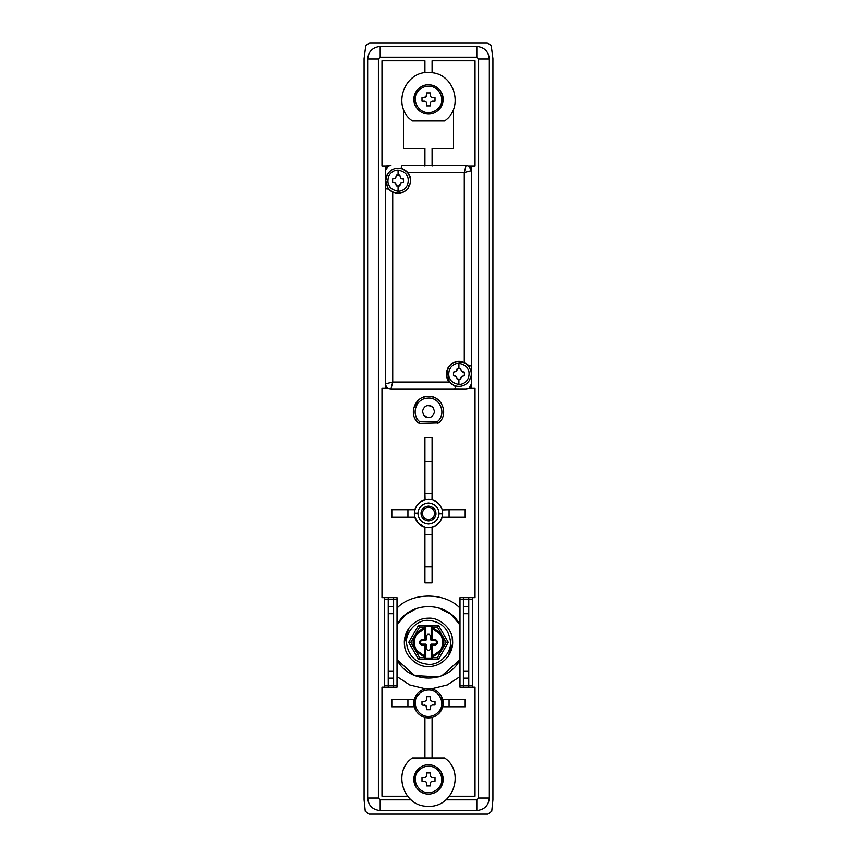 <?xml version="1.0" encoding="UTF-8"?>
<svg xmlns="http://www.w3.org/2000/svg" width="857" height="857" viewBox="0 0 857 857"><rect width="100%" height="100%" fill="white"/><g stroke="black" fill="none" stroke-linecap="round" stroke-linejoin="round"><path stroke-width="1.29" d="M430.289 95.459L430.975 96.927L432.442 97.612L430.975 96.927L430.289 95.459L430.289 92.899L426.711 92.899L426.025 96.927L426.711 95.459M432.442 101.19L430.975 101.876L430.289 103.333L430.975 101.876L432.442 101.19L435.002 101.19L435.002 97.612L432.442 97.612M426.711 103.333L426.025 101.876L424.558 101.19L426.025 101.876L426.711 103.333L426.711 105.904L430.289 105.904L430.289 103.333M424.558 97.612L426.025 96.927L421.998 97.612L421.998 101.19L424.558 101.19M428.5 114.077C433.181 114.099 437.166 112.031 440.477 107.875C443.465 103.258 443.99 98.566 442.062 93.788C439.063 87.875 434.542 84.854 428.5 84.725C423.819 84.704 419.834 86.771 416.523 90.928C413.535 95.534 413.01 100.237 414.938 105.015C417.937 110.928 422.458 113.949 428.5 114.077M440.209 108.25L443.176 99.401L442.062 93.788M416.791 90.553L417.702 91.763C411.06 99.658 418.43 113.135 428.5 112.631C432.721 112.653 436.32 110.789 439.298 107.039C445.94 99.144 438.57 85.668 428.5 86.171C424.279 86.15 420.68 88.014 417.702 91.763M414.145 96.37L413.824 99.401L414.938 105.015M444.601 120.88L412.399 120.88C391.028 106.686 404.59 69.642 430.075 72.599C454.156 72.674 464.644 107.521 444.601 120.88M426.025 781.905L426.711 783.373L426.025 781.905L424.558 781.22L426.025 781.905M426.025 776.956L424.558 777.642L426.025 776.956L426.711 775.499L426.025 776.956M430.975 776.956L430.289 775.499L430.975 776.956L432.442 777.642L430.975 776.956M430.975 781.905L432.442 781.22L430.975 781.905L430.289 783.373L430.975 781.905M424.558 781.22L421.998 781.22L421.998 777.642L424.558 777.642M426.711 775.499L426.711 772.928L430.289 772.928L430.289 775.499M432.442 777.642L435.002 777.642L435.002 781.22L432.442 781.22M430.289 783.373L430.289 785.944L426.711 785.944L426.711 783.373M440.477 787.904C437.166 792.061 433.181 794.128 428.5 794.107C423.229 794.085 418.966 791.6 415.731 786.662C412.924 781.359 413.181 776.131 416.523 770.957C419.834 766.801 423.819 764.733 428.5 764.755C433.771 764.787 438.034 767.261 441.269 772.211C444.076 777.503 443.819 782.741 440.477 787.904L439.298 787.069C436.32 790.818 432.721 792.682 428.5 792.661C418.43 793.164 411.06 779.688 417.702 771.793C420.68 768.043 424.279 766.179 428.5 766.201C438.57 765.697 445.94 779.174 439.298 787.069M415.731 786.662L413.824 779.431L416.791 770.582M441.269 772.211L443.123 780.641M441.451 786.33L440.209 788.279M444.601 757.963L412.399 757.963C391.917 771.589 403.39 807.176 427.975 806.266C453.021 808.183 465.522 771.857 444.601 757.963M430.289 645.214L431.36 644.143L430.289 645.214L430.289 649.327L429.218 650.409L427.782 650.409L426.711 649.327L426.711 645.214L425.64 644.143L426.711 645.214M431.36 640.565L430.289 639.493L431.36 640.565L432.978 640.565L431.189 638.776L431.189 626.296L425.811 626.296L425.811 638.776L424.022 640.565L425.64 640.565L426.711 639.493L425.64 640.565L421.515 640.565L421.515 639.493L424.022 639.493L424.74 638.776L425.008 628.47L416.748 634.18L415.549 636.258C413.738 640.318 413.738 644.378 415.549 648.438L416.748 650.527L425.008 656.237L424.74 645.932L424.022 645.214L421.515 645.214L421.515 644.143L424.022 644.143L425.811 645.932L425.811 658.401L431.189 658.401L431.189 645.932L432.978 644.143L431.36 644.143L435.485 644.143L435.485 645.214L432.978 645.214L432.26 645.932L431.992 656.237L440.252 650.527L441.451 648.438C443.262 644.378 443.262 640.318 441.451 636.258L440.252 634.18L431.992 628.47L432.26 638.776L432.978 639.493L435.485 639.493L435.485 640.565L431.36 640.565M421.515 644.143L420.444 643.071L420.444 641.636L421.515 640.565M435.485 640.565L436.556 641.636L436.556 643.071L435.485 644.143M426.711 639.493L426.711 635.369L427.782 634.298L429.218 634.298L430.289 635.369L430.289 639.493M425.64 644.143L424.022 644.143L425.64 644.143M424.74 628.535C410.974 631.438 410.974 653.259 424.74 656.162M432.26 656.162C446.026 653.259 446.026 631.438 432.26 628.535M446.208 642.354L442.426 635.808C444.365 640.168 444.365 644.539 442.426 648.899L446.208 642.354L448.275 642.354L438.388 659.483L424.74 659.483L425.779 658.69M410.792 642.354L414.574 648.899C412.635 644.539 412.635 640.168 414.574 635.808L410.792 642.354L408.725 642.354L418.612 625.224L432.26 625.224L431.221 626.017M416.748 650.527L415.87 651.138L419.641 657.683L424.74 657.683L425.008 656.237L425.811 657.276L424.74 657.276L415.87 651.138L414.574 648.899L415.549 648.438M425.254 628.374L425.811 627.506M415.549 636.258L414.574 635.808L415.87 633.569L416.748 634.18M425.811 626.296L424.74 625.224L424.74 627.013L419.641 627.013L418.612 625.224M440.252 634.18L441.13 633.569L437.359 627.013L432.26 627.013L431.992 628.47L431.189 627.431L432.26 627.431L441.13 633.569L442.426 635.808L441.451 636.258M441.451 648.438L442.426 648.899L441.13 651.138L432.26 657.276L431.189 657.276L431.992 656.237L432.26 657.683L437.359 657.683L438.388 659.483M437.359 657.683L441.13 651.138L440.252 650.527M431.189 658.401L432.26 659.483L432.26 657.683L431.189 657.683M431.189 627.013L432.26 627.013L432.26 625.224L438.388 625.224L448.275 642.354M437.359 627.013L438.388 625.224M425.811 657.683L424.74 657.683L424.74 659.483L418.612 659.483L408.725 642.354M419.641 657.683L418.612 659.483M450.428 641.015C452.228 652.081 439.962 665.396 428.5 664.314C415.956 663.2 408.639 656.333 406.572 643.693C404.772 632.627 417.038 619.311 428.5 620.382C441.044 621.496 448.361 628.374 450.428 641.015M404.386 643.832C403.979 638.583 405.457 633.419 408.832 628.32C414.274 621.529 420.83 618.154 428.5 618.197C439.823 617.244 452.817 629.156 452.614 640.875C453.021 646.114 451.543 651.288 448.168 656.376C442.726 663.168 436.17 666.553 428.5 666.51C417.177 667.464 404.183 655.541 404.386 643.832L404.825 647.174M452.175 637.522L452.614 643.832L448.168 656.376M424.558 701.412L426.025 700.726L426.711 699.258L426.025 700.726L424.558 701.412L421.998 701.412L421.998 704.99L426.025 705.665L424.558 704.99M430.289 699.258L430.975 700.726L432.442 701.412L430.975 700.726L430.289 699.258L430.289 696.687L426.711 696.687L426.711 699.258M432.442 704.99L430.975 705.665L430.289 707.132L430.975 705.665L432.442 704.99L435.002 704.99L435.002 701.412L432.442 701.412M426.711 707.132L426.025 705.665L426.711 709.703L430.289 709.703L430.289 707.132M440.477 711.674C437.166 715.831 433.181 717.898 428.5 717.877C423.229 717.845 418.966 715.359 415.731 710.421C412.924 705.129 413.181 699.89 416.523 694.727C419.834 690.571 423.819 688.503 428.5 688.525C433.771 688.546 438.034 691.031 441.269 695.97C444.076 701.272 443.819 706.5 440.477 711.674L439.298 710.839C436.32 714.588 432.721 716.441 428.5 716.431C418.43 716.923 411.06 703.447 417.702 695.552C420.68 691.813 424.279 689.949 428.5 689.971C438.57 689.467 445.94 702.944 439.298 710.839M428.5 507.419C425.029 507.73 423.004 509.636 422.426 513.129C422.608 516.964 424.633 519.117 428.5 519.588C431.971 519.278 433.996 517.371 434.574 513.879C434.392 510.044 432.367 507.89 428.5 507.419M415.731 710.421L413.877 701.99M441.269 695.97L443.123 704.4M428.5 505.984C424.204 506.369 421.708 508.726 421.001 513.043C421.226 517.778 423.733 520.435 428.5 521.024C432.796 520.638 435.292 518.281 435.999 513.964C435.774 509.229 433.267 506.573 428.5 505.984M394.145 182.434L392.624 182.434L392.624 178.856L395.602 178.17L396.288 175.192L398.077 175.16L399.865 175.192L400.551 178.17L403.529 178.856L403.529 182.434L400.551 183.119L399.865 186.098L398.077 186.13L396.288 186.098L395.602 183.119L392.624 182.434M399.865 186.098L399.865 184.587M403.529 178.856L402.019 178.856M396.288 175.192L396.288 176.713M454.981 375.709L453.471 375.709L453.471 372.131L456.449 371.445L457.135 368.467L458.923 368.435L460.712 368.467L461.398 371.445L464.376 372.131L464.376 375.709L461.398 376.394L460.712 379.372L458.923 379.405L457.135 379.372L456.449 376.394L453.471 375.709M460.712 379.372L460.712 377.851M464.376 372.131L462.855 372.131M457.135 368.467L457.135 369.978M409.046 186.323C406.368 190.725 402.704 192.954 398.077 192.996C393.984 193.007 390.556 191.154 387.782 187.458C385.264 183.344 385.039 179.177 387.107 174.967C389.796 170.564 393.449 168.336 398.077 168.293C402.169 168.293 405.597 170.136 408.371 173.832C410.889 177.956 411.114 182.113 409.046 186.323L407.364 185.455C405.093 189.183 401.997 191.068 398.077 191.1C389.314 189.301 386.218 184.223 388.789 175.846C391.06 172.107 394.156 170.222 398.077 170.189L398.077 175.16M469.893 379.597C467.215 384 463.551 386.228 458.923 386.271C454.831 386.271 451.403 384.429 448.629 380.733C446.111 376.609 445.886 372.452 447.954 368.242C450.632 363.839 454.296 361.611 458.923 361.568C463.016 361.558 466.444 363.411 469.218 367.107C471.736 371.22 471.961 375.387 469.893 379.597L468.211 378.719C465.94 382.458 462.844 384.332 458.923 384.375C450.161 382.576 447.065 377.487 449.636 369.11C451.907 365.382 455.003 363.497 458.923 363.464L458.923 368.435M438.645 503.659C441.398 506.755 442.737 510.097 442.64 513.686C441.644 522.127 436.931 526.787 428.5 527.644C424.815 527.687 421.44 526.262 418.355 523.359C415.602 520.253 414.263 516.91 414.36 513.322C415.356 504.88 420.069 500.231 428.5 499.363C432.185 499.32 435.56 500.745 438.645 503.659L438.645 503.659M433.053 407.471C427.675 404.001 424.129 405.34 422.415 411.499L423.947 415.527C429.325 418.998 432.871 417.659 434.585 411.499L433.053 407.471L431.221 406.057M430.664 405.811L428.5 405.415M423.947 415.527L425.779 416.941M426.336 417.188L428.5 417.584M369.678 42.85L365.778 45.517L364.075 58.597L364.075 799.817L365.253 811.3L369.067 814.15L487.933 814.15L491.747 811.3L492.925 799.817L492.925 58.597L491.222 45.517L487.322 42.85L369.678 42.85M403.443 109.032L403.443 148.432L424.922 148.432L424.922 165.969M469.722 366.239L464.29 362.597C452.892 356.362 440.412 372.516 449.325 381.976L455.035 385.929M425.083 499.781L424.922 493.6L432.078 493.6L432.078 437.627L424.922 437.627L424.922 461.387L432.078 461.387M432.014 499.813L432.078 493.6M430.46 499.502L426.261 499.545M442.223 510.119L449.079 509.926L449.079 517.082L465.19 517.082L465.19 509.926L449.079 509.926M428.5 527.644L432.078 527.184C437.252 525.62 440.616 522.256 442.18 517.082L449.079 517.082M442.18 517.082L442.64 513.504M442.18 699.623L449.079 699.623L449.079 706.779L465.19 706.779L465.19 699.623L449.079 699.623M442.18 706.779L449.079 706.779M387.782 187.458L385.725 180.645L387.107 174.967L388.789 175.846M424.922 499.824C419.748 501.388 416.384 504.752 414.82 509.926L414.36 513.504M414.777 516.889L418.355 523.359L424.986 527.194M454.564 385.661C456.095 387.793 455.892 388.949 453.942 389.132L390.921 389.132L466.079 389.132L469.1 388.2L471.446 383.765C471.104 387 469.315 388.789 466.079 389.132L454.392 389.067M454.874 388.864L455.474 388.253M397.005 685.3L388.232 685.3L388.232 687.089L397.005 687.089L397.005 597.618L381.976 597.618L381.976 388.232L385.554 388.232L385.554 383.765C385.896 387 387.685 388.789 390.921 389.132L392.71 381.976L385.554 383.765L385.554 190.115C385.596 188.486 386.636 188.09 388.682 188.936L392.71 191.968C404.108 198.203 416.588 182.048 407.675 172.589L402.394 168.883C400.915 166.751 401.13 165.605 403.058 165.433L466.079 165.433C469.315 165.776 471.104 167.565 471.446 170.8L471.404 364.857M432.078 165.969L432.078 148.432L453.557 148.432L453.557 109.032M471.414 170.189L468.49 166.012L471.414 166.012L471.446 170.8L464.29 172.589L466.079 165.433L402.576 165.497M388.51 166.012L385.586 170.189L385.554 190.115L385.554 170.8C385.896 167.565 387.685 165.776 390.921 165.433L385.586 166.012L385.586 170.189M385.554 383.765L385.586 388.2L387.9 388.2M465.244 363.1L456.674 361.6M453.856 362.457L450.996 364.214M448.961 366.325L448.05 367.696M447.033 369.978L449.282 381.922M449.614 382.308L451.778 384.204M453.385 385.157L454.178 385.511M401.29 167.511L402.062 168.711M389.871 190.115L391.092 191.047M392.174 191.689L395.173 192.836M400.09 193.007L403.111 192.118M403.668 191.861L406.068 190.286M408.146 188.09L410.182 183.88M410.567 181.652L410.557 179.499M410.417 178.481L409.903 176.521M408.864 174.282L406.957 171.807M405.929 170.886L404.086 169.654M388.682 188.936L386.25 188.701M385.596 189.718L385.554 165.969L381.976 165.969L381.976 60.751L424.922 60.751L424.922 72.791M378.398 798.049L367.653 798.049L367.653 58.951C368.456 51.399 372.624 47.221 380.187 46.428L476.813 46.428L476.813 57.162L380.187 57.162L378.398 58.951L378.398 798.049L380.187 799.838L411.049 799.838M445.951 799.838L476.813 799.838L476.813 810.572C484.376 809.779 488.544 805.601 489.347 798.049L489.347 58.951C488.544 51.399 484.376 47.221 476.813 46.428M476.813 810.572L380.187 810.572C372.57 809.833 368.392 805.655 367.653 798.049M476.813 799.838L478.602 798.049L478.602 58.951L476.813 57.162M468.318 365.639C470.364 366.464 471.404 366.078 471.446 364.45L471.446 388.232L475.024 388.232L475.024 597.618L472.346 597.618L472.346 687.089L475.024 687.089L475.024 796.249L449.422 796.249M388.392 388.5L389.614 388.971M469.1 388.2L471.414 388.2L471.414 384.375M432.078 566.798L432.078 582.942L424.922 582.942L424.922 566.798L432.078 566.798L432.078 527.184M424.922 566.798L424.922 534.586L432.078 534.586M407.921 517.082L407.921 509.926L391.81 509.926L391.81 517.082L414.82 517.082M407.921 706.779L407.921 699.623L391.81 699.623L391.81 706.779L414.82 706.779M432.078 72.791L432.078 60.751L475.024 60.751L475.024 165.969L468.425 165.969M385.554 165.969L388.575 165.969M468.768 687.089L463.401 687.089L463.401 685.3L468.768 685.3L468.768 687.089L472.346 687.089M441.891 675.734L459.995 659.729L459.995 685.3L463.401 685.3L463.401 597.618L468.768 597.618L468.768 685.3L472.346 685.3M463.401 597.618L459.995 597.618L459.995 599.407L472.346 599.407M463.401 670.988L468.768 670.988M463.401 613.719L468.768 613.719M393.599 687.089L393.599 599.407L388.232 599.407L388.232 597.618M393.599 670.988L388.232 670.988M393.599 613.719L388.232 613.719M407.578 796.249L381.976 796.249L381.976 687.089L384.654 687.089L384.654 597.618M385.554 388.232L387.953 388.232L385.554 388.232M475.024 388.232L471.446 388.232M471.446 170.8L471.446 165.969M419.576 423.315L418.377 422.855C407.964 414.552 414.895 395.816 428.211 396.288C441.773 395.281 449.261 414.392 438.623 422.855L419.576 423.315L419.576 421.515L437.424 421.515C447.215 413.749 439.587 396.255 427.236 398.141C415.966 398.601 410.76 414.477 419.576 421.515L418.377 422.855L415.249 418.977M440.991 402.822L436.47 398.548M433.31 397.07L430.182 396.384M426.797 396.384L423.251 397.22M418.612 399.94L413.685 408.071M393.599 606.563L388.232 606.563M393.599 678.144L388.232 678.144M393.599 597.618L393.599 599.407L397.005 599.407M384.654 599.407L388.232 599.407L388.232 685.3L384.654 685.3M463.401 606.563L468.768 606.563M463.401 678.144L468.768 678.144M424.922 493.6L424.922 461.387M424.922 534.586L424.922 527.184M407.921 509.926L414.82 509.926M397.005 608.106C411.917 592.069 445.083 592.069 459.995 608.106M432.078 717.427L432.078 757.963M424.922 757.963L424.922 717.427M407.921 699.623L414.82 699.623M397.005 676.602L409.775 684.947L425.683 688.792M431.317 688.792L447.225 684.947L459.995 676.602M468.768 597.618L472.346 597.618M437.906 607.634L450.707 614.062L459.995 624.978L459.995 599.407M459.995 685.3L459.995 687.089L463.401 687.089M388.232 687.089L384.654 687.089M416.856 608.32L405.372 614.801L397.005 624.978C409.014 600.532 447.986 600.532 459.995 624.978L459.995 659.729C447.986 684.175 409.014 684.175 397.005 659.729L414.767 675.595L438.548 676.891M425.329 606.52L432.367 606.595M408.832 628.32L404.343 642.354M439.298 107.039L440.477 107.875M417.702 771.793L416.523 770.957M419.641 627.013L415.87 633.569L424.74 627.013L425.811 627.013M421.515 639.493L419.373 641.636L419.373 643.071L421.515 645.214M435.485 645.214L437.627 643.071L437.627 641.636L435.485 639.493M420.444 643.071L419.373 643.071M420.444 641.636L419.373 641.636M424.022 645.214L424.022 644.143M424.74 645.932L425.811 645.932M424.022 640.565L424.022 639.493M425.811 638.776L424.74 638.776M425.811 627.431L424.74 627.431L425.008 628.47M436.556 641.636L437.627 641.636M436.556 643.071L437.627 643.071M432.978 639.493L432.978 640.565M432.26 638.776L431.189 638.776M432.978 644.143L432.978 645.214M431.189 645.932L432.26 645.932M417.702 695.552L416.523 694.727M458.923 384.375L458.923 379.405M458.923 363.464C467.686 365.264 470.782 370.342 468.211 378.719M398.077 191.1L398.077 186.13M398.077 170.189C406.839 171.989 409.935 177.078 407.364 185.455M428.5 502.941C422.201 503.584 418.687 507.065 417.937 513.375C418.548 519.792 422.062 523.359 428.5 524.066C434.799 523.423 438.313 519.942 439.063 513.632C438.452 507.215 434.938 503.648 428.5 502.941M449.636 369.11L447.954 368.242M442.64 513.686L439.063 513.632M414.36 513.322L417.937 513.375M464.29 362.597L464.29 172.589L407.675 172.589M392.71 191.968L392.71 381.976L449.325 381.976M478.602 798.049L489.347 798.049M489.347 58.951L478.602 58.951M380.187 799.838L380.187 810.572M380.187 46.428L380.187 57.162M367.653 58.951L378.398 58.951M437.424 423.315L437.424 421.515L438.623 422.855"/></g></svg>
